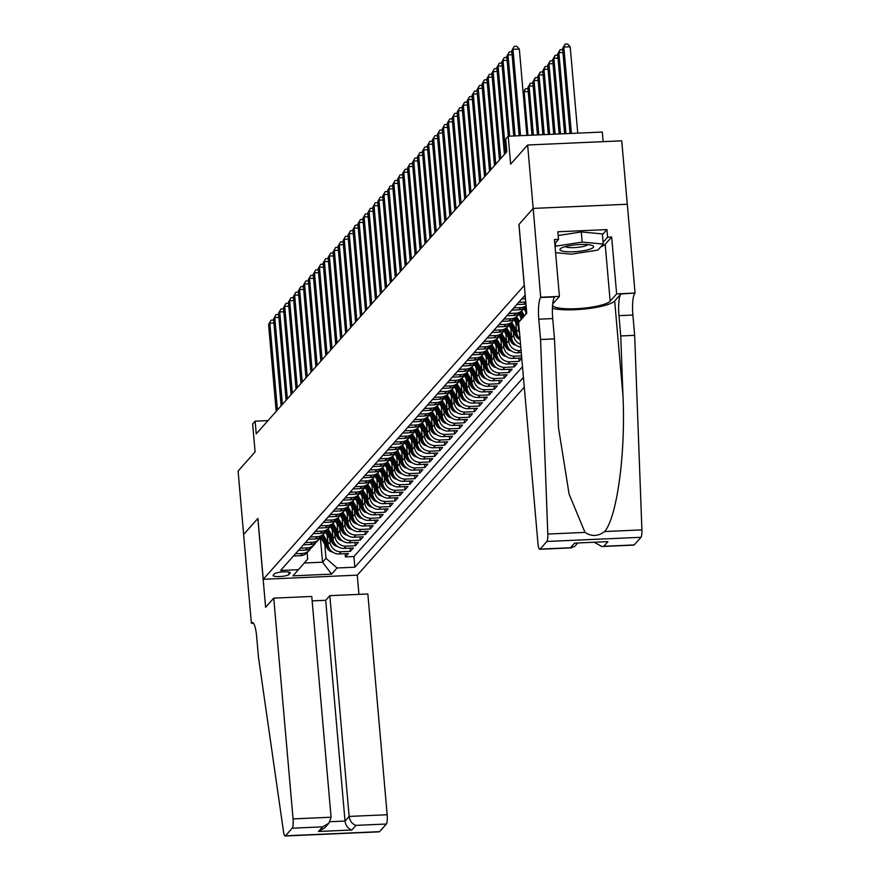 <?xml version="1.0" encoding="UTF-8"?>
<svg xmlns="http://www.w3.org/2000/svg" width="880" height="880" viewBox="0 0 880 880"><rect width="100%" height="100%" fill="white"/><g stroke="black" fill="none" stroke-linecap="round" stroke-linejoin="round"><path stroke-width="1.32" d="M603.141 141.658L602.294 132.055L508.2 136.224L505.714 139.018L506.825 151.701L256.234 433.873L255.123 421.19L252.648 423.984L255.09 451.891L238.095 471.031L243.639 534.468L257.906 518.408L263.241 579.304L524.326 285.395M627.286 204.248L621.731 140.833L527.637 145.002L533.181 208.439L518.914 224.499L524.249 285.395M263.241 579.304L357.335 575.146L524.293 387.156M327.184 534.446L328.042 544.28A10.406 9.966 41.6 0 0 339.108 553.982L348.392 553.564L345.411 556.919L345.136 553.707M329.736 538.659L330.033 542.047A10.406 9.966 41.6 0 0 341.088 551.738L350.372 551.331L350.097 548.119M350.372 551.331L353.353 547.976L344.069 548.394A10.406 9.966 41.6 0 1 333.003 538.692L332.145 528.858M337.106 523.27L337.964 533.104A10.406 9.966 41.6 0 0 349.03 542.806L358.314 542.388L355.333 545.743L355.058 542.531M342.067 517.682L342.936 527.516A10.406 9.966 41.6 0 0 353.991 537.218L363.275 536.8L360.294 540.155L360.019 536.943M347.028 512.094L347.897 521.928A10.406 9.966 41.6 0 0 358.952 531.63L368.236 531.212L365.266 534.567L364.98 531.366M352 506.506L352.858 516.34A10.406 9.966 41.6 0 0 363.913 526.042L373.197 525.624L370.227 528.979L369.941 525.778M356.961 500.918L357.819 510.752A10.406 9.966 41.6 0 0 368.874 520.454L378.158 520.047L375.188 523.391L374.902 520.19M361.922 495.33L362.78 505.164A10.406 9.966 41.6 0 0 373.846 514.866L383.119 514.459L380.149 517.803L379.863 514.602M366.883 489.742L367.741 499.576A10.406 9.966 41.6 0 0 378.807 509.278L388.091 508.871L385.11 512.215L384.824 509.014M371.844 484.154L372.702 493.988A10.406 9.966 41.6 0 0 383.768 503.69L393.052 503.283L390.071 506.627L389.785 503.426M376.805 478.566L377.663 488.4A10.406 9.966 41.6 0 0 388.729 498.102L398.013 497.695L395.032 501.039L394.757 497.838M381.766 472.978L382.624 482.812A10.406 9.966 41.6 0 0 393.69 492.514L402.974 492.107L399.993 495.451L399.718 492.25M386.727 467.39L387.585 477.224A10.406 9.966 41.6 0 0 398.651 486.926L407.935 486.519L404.954 489.874L404.679 486.662M391.688 461.802L392.557 471.636A10.406 9.966 41.6 0 0 403.612 481.338L412.896 480.931L409.915 484.286L409.64 481.074M396.649 456.214L397.518 466.048A10.406 9.966 41.6 0 0 408.573 475.75L417.857 475.343L414.876 478.698L414.601 475.486M401.621 450.626L402.479 460.46A10.406 9.966 41.6 0 0 413.534 470.162L422.818 469.755L419.848 473.11L419.562 469.898M406.582 445.038L407.44 454.872A10.406 9.966 41.6 0 0 418.495 464.574L427.779 464.167L424.809 467.522L424.523 464.31M411.543 439.45L412.401 449.284A10.406 9.966 41.6 0 0 423.467 458.986L432.74 458.579L429.77 461.934L429.484 458.722M416.504 433.862L417.362 443.696A10.406 9.966 41.6 0 0 428.428 453.398L437.712 452.991L434.731 456.346L434.445 453.134M421.465 428.274L422.323 438.119A10.406 9.966 41.6 0 0 433.389 447.81L442.673 447.403L439.692 450.758L439.406 447.546M426.426 422.697L427.284 432.531A10.406 9.966 41.6 0 0 438.35 442.222L447.634 441.815L444.653 445.17L444.378 441.958M431.387 417.109L432.245 426.943A10.406 9.966 41.6 0 0 443.311 436.634L452.595 436.227L449.614 439.582L449.339 436.37M436.348 411.521L437.206 421.355A10.406 9.966 41.6 0 0 448.272 431.046L457.556 430.639L454.575 433.994L454.3 430.782M441.309 405.933L442.178 415.767A10.406 9.966 41.6 0 0 453.233 425.469L462.517 425.051L459.536 428.406L459.261 425.194M446.27 400.345L447.139 410.179A10.406 9.966 41.6 0 0 458.194 419.881L467.478 419.463L464.497 422.818L464.222 419.606M451.242 394.757L452.1 404.591A10.406 9.966 41.6 0 0 463.155 414.293L472.439 413.875L469.469 417.23L469.183 414.018M456.203 389.169L457.061 399.003A10.406 9.966 41.6 0 0 468.116 408.705L477.4 408.287L474.43 411.642L474.144 408.43M461.164 383.581L462.022 393.415A10.406 9.966 41.6 0 0 473.088 403.117L482.361 402.699L479.391 406.054L479.105 402.842M466.125 377.993L466.983 387.827A10.406 9.966 41.6 0 0 478.049 397.529L487.333 397.111L484.352 400.466L484.066 397.265M471.086 372.405L471.944 382.239A10.406 9.966 41.6 0 0 483.01 391.941L492.294 391.523L489.313 394.878L489.027 391.677M476.047 366.817L476.905 376.651A10.406 9.966 41.6 0 0 487.971 386.353L497.255 385.935L494.274 389.29L493.999 386.089M481.008 361.229L481.866 371.063A10.406 9.966 41.6 0 0 492.932 380.765L502.216 380.358L499.235 383.702L498.96 380.501M485.969 355.641L486.827 365.475A10.406 9.966 41.6 0 0 497.893 375.177L507.177 374.77L504.196 378.114L503.921 374.913M490.93 350.053L491.799 359.887A10.406 9.966 41.6 0 0 502.854 369.589L512.138 369.182L509.157 372.526L508.882 369.325M495.891 344.465L496.76 354.299A10.406 9.966 41.6 0 0 507.815 364.001L517.099 363.594L514.118 366.938L513.843 363.737M521.763 358.336L519.09 361.35L518.804 358.149M289.047 574.464L290.136 573.232A8.063 1.628 175 0 0 290.279 572.88A8.063 1.628 175 0 0 282.953 571.89A8.063 1.628 175 0 0 274.362 573.925L273.273 575.157A8.063 1.628 175 0 0 273.13 575.509A8.063 1.628 175 0 0 280.456 576.499A8.063 1.628 175 0 0 289.047 574.464L288.838 572.088M525.173 295.086L280.599 570.482L298.408 569.701L307.692 559.097L307.131 552.673M320.364 537.493L322.531 562.199L325.996 558.283L337.062 567.985L354.86 567.204L523.435 377.388M337.062 567.985L331.606 574.134L292.941 575.839L298.408 569.701M525.668 310.937L525.943 314.138M520.707 316.525L520.982 319.726M515.746 322.113L516.604 331.947A10.406 9.966 41.6 0 0 520.069 338.866M518.298 326.326L518.584 329.714L516.604 331.947M510.785 327.701L511.643 337.535A10.406 9.966 41.6 0 0 520.784 347.149M513.326 331.914L513.623 335.302L511.643 337.535M505.824 333.289L506.682 343.123A10.406 9.966 41.6 0 0 517.737 352.825L521.268 352.671M508.365 337.502L508.662 340.89L506.682 343.123M500.863 338.877L501.721 348.711A10.406 9.966 41.6 0 0 512.776 358.413L521.741 358.017M503.404 343.09L503.701 346.478L501.721 348.711M498.443 348.678L498.74 352.066L496.76 354.299M493.482 354.266L493.779 357.654L491.799 359.887M488.521 359.854L488.818 363.242L486.827 365.475M483.56 365.442L483.857 368.83L481.866 371.063M478.599 371.03L478.896 374.418L476.905 376.651M473.638 376.618L473.935 380.006L471.944 382.239M468.677 382.206L468.963 385.594L466.983 387.827M463.705 387.794L464.002 391.182L462.022 393.415M458.744 393.382L459.041 396.77L457.061 399.003M453.783 398.97L454.08 402.358L452.1 404.591M448.822 404.558L449.119 407.946L447.139 410.179M443.861 410.146L444.158 413.534L442.178 415.767M438.9 415.734L439.197 419.111L437.206 421.355M433.939 421.322L434.236 424.699L432.245 426.943M428.978 426.91L429.275 430.287L427.284 432.531M424.017 432.498L424.314 435.875L422.323 438.119M419.056 438.086L419.353 441.463L417.362 443.696M414.084 443.674L414.381 447.051L412.401 449.284M409.123 449.262L409.42 452.639L407.44 454.872M404.162 454.839L404.459 458.227L402.479 460.46M399.201 460.427L399.498 463.815L397.518 466.048M394.24 466.015L394.537 469.403L392.557 471.636M389.279 471.603L389.576 474.991L387.585 477.224M384.318 477.191L384.615 480.579L382.624 482.812M379.357 482.779L379.654 486.167L377.663 488.4M374.396 488.367L374.693 491.755L372.702 493.988M369.435 493.955L369.732 497.343L367.741 499.576M364.474 499.543L364.76 502.931L362.78 505.164M359.502 505.131L359.799 508.519L357.819 510.752M354.541 510.719L354.838 514.107L352.858 516.34M349.58 516.307L349.877 519.695L347.897 521.928M344.619 521.895L344.916 525.283L342.936 527.516M339.658 527.483L339.955 530.871L337.964 533.104M334.697 533.071L334.994 536.459L333.003 538.692M345.411 556.919L353.936 556.545L522.5 366.729M521.081 350.526L519.728 350.592A10.406 9.966 -138.4 0 1 508.662 340.89M521.554 355.883L514.767 356.18A10.406 9.966 -138.4 0 1 503.701 346.478M519.09 361.35L509.806 361.768A10.406 9.966 -138.4 0 1 498.74 352.066M514.118 366.938L504.845 367.356A10.406 9.966 -138.4 0 1 493.779 357.654M509.157 372.526L499.873 372.944A10.406 9.966 -138.4 0 1 488.818 363.242M504.196 378.114L494.912 378.532A10.406 9.966 -138.4 0 1 483.857 368.83M499.235 383.702L489.951 384.12A10.406 9.966 -138.4 0 1 478.896 374.418M494.274 389.29L484.99 389.708A10.406 9.966 -138.4 0 1 473.935 380.006M489.313 394.878L480.029 395.296A10.406 9.966 -138.4 0 1 468.963 385.594M484.352 400.466L475.068 400.884A10.406 9.966 -138.4 0 1 464.002 391.182M479.391 406.054L470.107 406.461A10.406 9.966 -138.4 0 1 459.041 396.77M474.43 411.642L465.146 412.049A10.406 9.966 -138.4 0 1 454.08 402.358M469.469 417.23L460.185 417.637A10.406 9.966 -138.4 0 1 449.119 407.946M464.497 422.818L455.224 423.225A10.406 9.966 -138.4 0 1 444.158 413.534M459.536 428.406L450.252 428.813A10.406 9.966 -138.4 0 1 439.197 419.111M454.575 433.994L445.291 434.401A10.406 9.966 -138.4 0 1 434.236 424.699M449.614 439.582L440.33 439.989A10.406 9.966 -138.4 0 1 429.275 430.287M444.653 445.17L435.369 445.577A10.406 9.966 -138.4 0 1 424.314 435.875M439.692 450.758L430.408 451.165A10.406 9.966 -138.4 0 1 419.353 441.463M434.731 456.346L425.447 456.753A10.406 9.966 -138.4 0 1 414.381 447.051M429.77 461.934L420.486 462.341A10.406 9.966 -138.4 0 1 409.42 452.639M424.809 467.522L415.525 467.929A10.406 9.966 -138.4 0 1 404.459 458.227M419.848 473.11L410.564 473.517A10.406 9.966 -138.4 0 1 399.498 463.815M414.876 478.698L405.603 479.105A10.406 9.966 -138.4 0 1 394.537 469.403M409.915 484.286L400.631 484.693A10.406 9.966 -138.4 0 1 389.576 474.991M404.954 489.874L395.67 490.281A10.406 9.966 -138.4 0 1 384.615 480.579M399.993 495.451L390.709 495.869A10.406 9.966 -138.4 0 1 379.654 486.167M395.032 501.039L385.748 501.457A10.406 9.966 -138.4 0 1 374.693 491.755M390.071 506.627L380.787 507.045A10.406 9.966 -138.4 0 1 369.732 497.343M385.11 512.215L375.826 512.633A10.406 9.966 -138.4 0 1 364.76 502.931M380.149 517.803L370.865 518.221A10.406 9.966 -138.4 0 1 359.799 508.519M375.188 523.391L365.904 523.809A10.406 9.966 -138.4 0 1 354.838 514.107M370.227 528.979L360.943 529.397A10.406 9.966 -138.4 0 1 349.877 519.695M365.266 534.567L355.982 534.985A10.406 9.966 -138.4 0 1 344.916 525.283M360.294 540.155L351.01 540.562A10.406 9.966 -138.4 0 1 339.955 530.871M355.333 545.743L346.049 546.15A10.406 9.966 -138.4 0 1 334.994 536.459M295.449 553.762L302.434 553.454A10.406 9.966 41.6 0 0 310.618 548.361M293.469 555.995L300.443 555.687A10.406 9.966 41.6 0 0 307.34 552.442L309.32 550.209M298.43 550.407L305.415 550.099A10.406 9.966 41.6 0 0 312.301 546.854L314.281 544.621A10.406 9.966 -138.4 0 1 307.395 547.866L300.41 548.174M303.391 544.819L310.376 544.511A10.406 9.966 41.6 0 0 317.262 541.266L319.253 539.033A10.406 9.966 -138.4 0 1 312.356 542.278L305.371 542.586M308.352 539.231L315.337 538.923A10.406 9.966 41.6 0 0 322.223 535.678L324.214 533.445A10.406 9.966 -138.4 0 1 317.317 536.69L310.343 536.998M313.313 533.643L320.298 533.335A10.406 9.966 41.6 0 0 327.184 530.09L329.175 527.857A10.406 9.966 -138.4 0 1 322.278 531.102L315.304 531.41M318.274 528.055L325.259 527.747A10.406 9.966 41.6 0 0 332.145 524.502L334.136 522.269A10.406 9.966 -138.4 0 1 327.239 525.514L320.265 525.822M323.235 522.467L330.22 522.159A10.406 9.966 41.6 0 0 337.106 518.925L343.178 529.034M352.374 529.661A6.897 6.6 -138.4 0 1 347.27 526.284L340.373 514.866A10.406 9.966 -138.4 0 1 332.211 519.926L325.226 520.234M328.207 516.879L335.181 516.571A10.406 9.966 41.6 0 0 342.078 513.337L344.058 511.093A10.406 9.966 -138.4 0 1 337.172 514.338L330.187 514.646M333.168 511.291L340.142 510.983A10.406 9.966 41.6 0 0 347.039 507.749L349.019 505.505A10.406 9.966 -138.4 0 1 342.133 508.75L335.148 509.058M338.129 505.703L345.103 505.395A10.406 9.966 41.6 0 0 352 502.161L353.98 499.917A10.406 9.966 -138.4 0 1 347.094 503.162L340.109 503.47M343.09 500.115L350.064 499.807A10.406 9.966 41.6 0 0 356.961 496.573L363.022 506.682M360.239 492.481A10.406 9.966 -138.4 0 1 352.055 497.574L345.07 497.882M348.051 494.538L355.036 494.219A10.406 9.966 41.6 0 0 361.922 490.985L363.902 488.752A10.406 9.966 -138.4 0 1 357.016 491.986L350.031 492.294M353.012 488.95L359.997 488.642A10.406 9.966 41.6 0 0 366.883 485.397L368.874 483.164A10.406 9.966 -138.4 0 1 361.977 486.398L354.992 486.706M357.973 483.362L364.958 483.054A10.406 9.966 41.6 0 0 371.844 479.809L373.835 477.576A10.406 9.966 -138.4 0 1 366.938 480.81L359.964 481.118M362.934 477.774L369.919 477.466A10.406 9.966 41.6 0 0 376.805 474.221L378.796 471.988A10.406 9.966 -138.4 0 1 371.899 475.222L364.925 475.53M367.895 472.186L374.88 471.878A10.406 9.966 41.6 0 0 381.766 468.633L387.838 478.742M385.044 464.541A10.406 9.966 -138.4 0 1 376.86 469.634L369.886 469.953M372.856 466.598L379.841 466.29A10.406 9.966 41.6 0 0 386.727 463.045L388.718 460.812A10.406 9.966 -138.4 0 1 381.821 464.046L374.847 464.365M377.828 461.01L384.802 460.702A10.406 9.966 41.6 0 0 391.699 457.457L393.679 455.224A10.406 9.966 -138.4 0 1 386.793 458.469L379.808 458.777M382.789 455.422L389.763 455.114A10.406 9.966 41.6 0 0 396.66 451.869L398.64 449.636A10.406 9.966 -138.4 0 1 391.754 452.881L384.769 453.189M387.75 449.834L394.724 449.526A10.406 9.966 41.6 0 0 401.621 446.281L403.601 444.048A10.406 9.966 -138.4 0 1 396.715 447.293L389.73 447.601M392.711 444.246L399.685 443.938A10.406 9.966 41.6 0 0 406.582 440.693L412.643 450.802M409.849 436.601A10.406 9.966 -138.4 0 1 401.676 441.705L394.691 442.013M397.672 438.658L404.657 438.35A10.406 9.966 41.6 0 0 411.543 435.105L413.523 432.872A10.406 9.966 -138.4 0 1 406.637 436.117L399.652 436.425M402.633 433.07L409.618 432.762A10.406 9.966 41.6 0 0 416.504 429.517L418.484 427.284A10.406 9.966 -138.4 0 1 411.598 430.529L404.613 430.837M407.594 427.482L414.579 427.174A10.406 9.966 41.6 0 0 421.465 423.929L427.537 434.038M424.743 419.848A10.406 9.966 -138.4 0 1 416.559 424.941L409.585 425.249M412.555 421.894L419.54 421.586A10.406 9.966 41.6 0 0 426.426 418.341L428.417 416.108A10.406 9.966 -138.4 0 1 421.52 419.353L414.546 419.661M417.516 416.306L424.501 415.998A10.406 9.966 41.6 0 0 431.387 412.753L437.459 422.862M434.665 408.672A10.406 9.966 -138.4 0 1 426.481 413.765L419.507 414.073M422.477 410.718L429.462 410.41A10.406 9.966 41.6 0 0 436.348 407.165L438.339 404.932A10.406 9.966 -138.4 0 1 431.442 408.177L424.468 408.485M427.449 405.13L434.423 404.822A10.406 9.966 41.6 0 0 441.32 401.577L443.3 399.344A10.406 9.966 -138.4 0 1 436.414 402.589L429.429 402.897M432.41 399.542L439.384 399.234A10.406 9.966 41.6 0 0 446.281 395.989L452.342 406.098M449.548 391.908A10.406 9.966 -138.4 0 1 441.375 397.001L434.39 397.309M437.371 393.954L444.345 393.646A10.406 9.966 41.6 0 0 451.242 390.401L453.222 388.168A10.406 9.966 -138.4 0 1 446.336 391.413L439.351 391.721M442.332 388.366L449.306 388.058A10.406 9.966 41.6 0 0 456.203 384.813L458.183 382.58A10.406 9.966 -138.4 0 1 451.297 385.825L444.312 386.133M447.293 382.778L454.278 382.47A10.406 9.966 41.6 0 0 461.164 379.236L463.144 376.992A10.406 9.966 -138.4 0 1 456.258 380.237L449.273 380.545M452.254 377.19L459.239 376.882A10.406 9.966 41.6 0 0 466.125 373.648L472.197 383.757M469.403 369.556A10.406 9.966 -138.4 0 1 461.219 374.649L454.234 374.957M457.215 371.602L464.2 371.294A10.406 9.966 41.6 0 0 471.086 368.06L477.158 378.169M474.364 363.968A10.406 9.966 -138.4 0 1 466.18 369.061L459.206 369.369M462.176 366.014L469.161 365.706A10.406 9.966 41.6 0 0 476.047 362.472L478.038 360.228A10.406 9.966 -138.4 0 1 471.141 363.473L464.167 363.781M467.137 360.437L474.122 360.118A10.406 9.966 41.6 0 0 481.008 356.884L482.999 354.651A10.406 9.966 -138.4 0 1 476.102 357.885L469.128 358.193M472.098 354.849L479.083 354.53A10.406 9.966 41.6 0 0 485.969 351.296L487.96 349.063A10.406 9.966 -138.4 0 1 481.063 352.297L474.089 352.605M477.059 349.261L484.044 348.953A10.406 9.966 41.6 0 0 490.941 345.708L497.002 355.817M494.208 341.616A10.406 9.966 -138.4 0 1 486.035 346.709L479.05 347.017M482.031 343.673L489.005 343.365A10.406 9.966 41.6 0 0 495.902 340.12L497.882 337.887A10.406 9.966 -138.4 0 1 490.996 341.121L484.011 341.429M486.992 338.085L493.966 337.777A10.406 9.966 41.6 0 0 500.863 334.532L502.843 332.299A10.406 9.966 -138.4 0 1 495.957 335.533L488.972 335.852M491.953 332.497L498.927 332.189A10.406 9.966 41.6 0 0 505.824 328.944L507.804 326.711A10.406 9.966 -138.4 0 1 500.918 329.945L493.933 330.264M496.914 326.909L503.899 326.601A10.406 9.966 41.6 0 0 510.785 323.356L512.765 321.123A10.406 9.966 -138.4 0 1 505.879 324.368L498.894 324.676M501.875 321.321L508.86 321.013A10.406 9.966 41.6 0 0 515.746 317.768L518.639 322.63M519.024 313.676A10.406 9.966 -138.4 0 1 510.84 318.78L503.855 319.088M506.836 315.733L513.821 315.425A10.406 9.966 41.6 0 0 520.707 312.18L522.698 309.947A10.406 9.966 -138.4 0 1 515.801 313.192L508.827 313.5M511.797 310.145L518.782 309.837A10.406 9.966 41.6 0 0 525.668 306.592L526.13 306.075M526.108 305.756A10.406 9.966 -138.4 0 1 520.762 307.604L513.788 307.912M516.758 304.557L523.743 304.249A10.406 9.966 41.6 0 0 525.943 303.908M525.778 302.005A10.406 9.966 -138.4 0 1 525.723 302.016L518.749 302.324M521.719 298.969L525.503 298.804M525.316 296.659L523.71 296.736M324.775 544.247L325.996 558.283M508.2 136.224L510.642 164.131L527.637 145.002M268.015 420.618L255.123 421.19M304.26 563.002L322.531 562.199L331.606 574.134M353.936 556.545L354.86 567.204M315.579 542.773A10.406 9.966 -138.4 0 1 314.281 544.621M320.54 537.185A10.406 9.966 -138.4 0 1 319.253 539.033M325.501 531.597A10.406 9.966 -138.4 0 1 324.214 533.445M342.452 540.837A6.897 6.6 -138.4 0 1 337.348 537.46L330.44 526.042A10.406 9.966 -138.4 0 1 329.175 527.857M335.423 520.421A10.406 9.966 -138.4 0 1 334.136 522.269M345.345 509.245A10.406 9.966 -138.4 0 1 344.058 511.093M350.306 503.657A10.406 9.966 -138.4 0 1 349.019 505.505M367.257 512.897A6.897 6.6 -138.4 0 1 362.164 509.52L355.256 498.102A10.406 9.966 -138.4 0 1 353.98 499.917M377.179 501.721A6.897 6.6 -138.4 0 1 372.086 498.344L365.178 486.926A10.406 9.966 -138.4 0 1 363.902 488.752M370.161 481.305A10.406 9.966 -138.4 0 1 368.874 483.164M375.122 475.717A10.406 9.966 -138.4 0 1 373.835 477.576M380.083 470.129A10.406 9.966 -138.4 0 1 378.796 471.988M401.995 473.781A6.897 6.6 -138.4 0 1 396.891 470.404L389.994 458.986A10.406 9.966 -138.4 0 1 388.718 460.812M394.966 453.365A10.406 9.966 -138.4 0 1 393.679 455.224M399.927 447.777A10.406 9.966 -138.4 0 1 398.64 449.636M404.888 442.189A10.406 9.966 -138.4 0 1 403.601 444.048M426.8 445.852A6.897 6.6 -138.4 0 1 421.707 442.475L414.799 431.046A10.406 9.966 -138.4 0 1 413.523 432.872M419.782 425.425A10.406 9.966 -138.4 0 1 418.484 427.284M429.704 414.26A10.406 9.966 -138.4 0 1 428.417 416.108M451.616 417.912A6.897 6.6 -138.4 0 1 446.512 414.535L439.615 403.117A10.406 9.966 -138.4 0 1 438.339 404.932M444.587 397.496A10.406 9.966 -138.4 0 1 443.3 399.344M454.509 386.32A10.406 9.966 -138.4 0 1 453.222 388.168M459.47 380.732A10.406 9.966 -138.4 0 1 458.183 382.58M476.421 389.972A6.897 6.6 -138.4 0 1 471.328 386.595L464.42 375.177A10.406 9.966 -138.4 0 1 463.144 376.992M479.325 358.38A10.406 9.966 -138.4 0 1 478.038 360.228M484.286 352.792A10.406 9.966 -138.4 0 1 482.999 354.651M501.237 362.032A6.897 6.6 -138.4 0 1 496.133 358.655L489.225 347.237A10.406 9.966 -138.4 0 1 487.96 349.063M520.542 344.333A10.406 9.966 -138.4 0 1 513.623 335.302M519.574 333.311A10.406 9.966 -138.4 0 1 518.584 329.714M511.159 350.856A6.897 6.6 -138.4 0 1 506.066 347.479L499.158 336.061A10.406 9.966 -138.4 0 1 497.882 337.887M504.13 330.44A10.406 9.966 -138.4 0 1 502.843 332.299M509.091 324.852A10.406 9.966 -138.4 0 1 507.804 326.711M514.063 319.264A10.406 9.966 -138.4 0 1 512.765 321.123M526.713 312.664L523.963 308.121A10.406 9.966 -138.4 0 1 522.698 309.947M273.9 322.938L269.83 323.114L277.431 410.014M268.587 324.511L271.073 320.155L268.587 324.511L276.188 411.411M271.073 320.155L273.647 320.078M327.25 535.161L325.303 531.949M327.888 542.509L323.136 534.655M332.53 552.013A6.897 6.6 -138.4 0 1 327.426 548.636L320.518 537.218M328.295 545.787L322.201 535.711M321.574 536.349L328.372 547.569A6.897 6.6 41.6 0 0 329.89 549.351M564.102 246.95A16.907 3.41 175 0 0 560.967 248.292A16.907 3.41 175 0 0 568.26 251.801A16.907 3.41 175 0 0 589.501 249.315A16.907 3.41 175 0 0 592.427 245.542A16.907 3.41 175 0 0 564.102 246.95M565.301 246.587A11.572 2.332 175 0 0 573.738 247.632A11.572 2.332 175 0 0 585.233 245.938A11.572 2.332 175 0 0 587.862 244.618M558.173 235.499L581.273 231.946L602.371 233.915L603.262 244.057L597.905 250.096L571.439 254.166L555.588 252.681M555.082 246.862L555.698 246.169L582.164 242.099L603.262 244.057M555.412 242.88L555.698 246.169M581.273 231.946L582.164 242.099M273.746 598.136L293.062 818.906L331.078 817.223L311.762 596.453L273.746 598.136L265.606 607.299L257.84 518.485L243.617 534.501L251.394 623.315L253.451 623.216M312.158 600.897L325.71 600.292L329.824 595.661L367.851 593.978L387.156 814.737A7.799 1.595 87.5 0 1 386.342 824.032L379.566 831.655A7.799 1.595 87.5 0 1 379.247 831.842L285.142 836A7.799 1.595 -92.5 0 1 283.514 831.655L258.467 657.151L256.685 636.856A18.205 3.718 -92.5 0 0 252.417 622.578A18.205 3.718 -92.5 0 0 251.658 623.007L251.394 623.315M386.342 824.032L355.949 825.374L351.824 830.016L318.505 831.479L322.63 826.848L292.237 828.19L285.461 835.813L379.566 831.655M357.258 575.146L358.941 594.374M329.824 595.661L349.14 816.42L387.156 814.737M292.237 828.19A7.799 1.595 -92.5 0 0 293.062 818.906M325.71 600.292L345.015 821.062L349.14 816.42C349.932 821.095 352.198 824.087 355.949 825.374M351.824 830.016C348.084 828.718 345.807 825.737 345.015 821.062L329.956 821.722M318.505 831.479L324.72 827.871L328.845 823.24L331.078 817.223M322.63 826.848L328.845 823.24M540.562 339.504L554.488 338.888L558.536 427.999L569.118 494.186L585.013 532.4C591.558 536.712 598.114 536.426 604.692 531.531C617.133 516.78 625.757 452.595 622.963 395.604L620.741 335.951L618.959 315.656A18.205 3.718 87.5 0 1 620.884 293.986L635.074 293.062L627.308 204.248L533.203 208.406L518.991 224.411L526.757 313.225L518.628 322.388L537.933 543.158A7.799 1.595 -92.5 0 0 539.77 549.274A7.799 1.595 -92.5 0 0 540.089 549.098L546.865 541.464A7.799 1.595 -92.5 0 0 547.8 534.05L540.562 339.504L538.78 319.198A18.205 3.718 87.5 0 1 540.705 297.528L533.203 208.406M620.741 335.951L634.667 335.335L632.885 315.04A18.205 3.718 87.5 0 1 634.81 293.37M540.705 297.528L554.631 296.912A18.205 3.718 87.5 0 0 552.706 318.582L554.488 338.888M540.089 549.098L570.482 547.745L574.607 543.114L607.915 541.64L603.801 546.271L634.194 544.929L640.97 537.306L546.865 541.464M604.692 531.531L641.905 529.892L634.667 335.335M540.98 297.22L559.416 296.406L554.444 239.569L558.514 239.382L554.796 243.573M602.437 234.663L606.936 229.603L557.843 231.77L558.514 239.382M606.936 229.603L607.596 237.215L611.666 237.028L616.638 293.876L635.074 293.062M559.416 296.406L552.937 303.699A29.26 5.907 175 0 0 552.717 303.985M552.574 305.514A29.26 5.907 175 0 0 580.338 308.451A29.26 5.907 175 0 0 610.159 301.169L616.638 293.876M552.42 308.341A33.88 6.842 175 0 0 587.202 308.726A33.88 6.842 175 0 0 614.68 300.971L620.884 293.986M641.905 529.892A7.799 1.595 87.5 0 1 640.97 537.306M634.194 544.929A7.799 1.595 87.5 0 1 633.875 545.116L601.909 546.524L594.429 542.399M611.666 237.028L605.187 244.321A29.26 5.907 -5 0 1 600.765 246.873M603.108 242.275L607.596 237.215M570.482 547.745L574.607 546.491L577.577 543.147M574.607 543.114L607.915 541.64M603.801 546.271L601.909 546.524M278.861 317.35L274.791 317.526L282.392 404.426M273.548 318.923L276.034 314.567L273.548 318.923L281.149 405.823M276.034 314.567L278.608 314.49M283.822 311.762L279.752 311.938L287.353 398.838M278.509 313.335L280.995 308.979L278.509 313.335L286.11 400.235M280.995 308.979L283.569 308.902M288.783 306.174L284.713 306.35L292.314 393.25M283.47 307.747L285.956 303.391L283.47 307.747L291.071 394.647M285.956 303.391L288.541 303.314M293.744 300.586L289.674 300.762L297.275 387.662M288.431 302.159L290.928 297.803L288.431 302.159L296.043 389.059M290.928 297.803L293.469 297.693M332.211 529.573L330.264 526.361M332.849 536.921L328.097 529.067M337.491 546.425A6.897 6.6 -138.4 0 1 332.387 543.048L325.479 531.63M333.256 540.199L327.162 530.123M326.535 530.761L333.333 541.981A6.897 6.6 41.6 0 0 334.851 543.763M337.172 523.985L335.225 520.773M337.81 531.333L333.069 523.479M338.217 534.611L332.123 524.535M331.507 525.173L338.294 536.393A6.897 6.6 41.6 0 0 339.812 538.175M342.133 518.397L340.186 515.185M342.771 525.745L338.03 517.891M347.413 535.249A6.897 6.6 -138.4 0 1 342.309 531.872L335.401 520.454M336.468 519.585L343.255 530.805A6.897 6.6 41.6 0 0 344.784 532.587M347.094 512.809L345.147 509.597M347.743 520.157L342.991 512.303M348.139 523.446L342.045 513.359M341.429 513.997L348.216 525.217A6.897 6.6 41.6 0 0 349.745 526.999M298.716 294.998L294.635 295.174L302.236 382.074M293.403 296.571L295.889 292.215L293.403 296.571L301.004 383.471M295.889 292.215L298.463 292.138M352.055 507.221L350.108 504.009M352.704 514.569L347.952 506.715M357.335 524.073A6.897 6.6 -138.4 0 1 352.231 520.696L345.334 509.278M353.1 517.858L347.006 507.771M346.39 508.409L353.177 519.629A6.897 6.6 41.6 0 0 354.706 521.411M303.677 289.41L299.596 289.586L307.208 376.486M298.364 290.983L300.85 286.627L298.364 290.983L305.965 377.883M300.85 286.627L303.424 286.55M357.016 501.633L355.08 498.421M357.665 508.981L352.913 501.127M362.296 518.485A6.897 6.6 -138.4 0 1 357.203 515.108L350.295 503.69M358.061 512.27L351.967 502.183M351.351 502.821L358.138 514.041A6.897 6.6 41.6 0 0 359.667 515.823M308.638 283.822L304.568 283.998L312.169 370.898M303.325 285.395L305.811 281.039L303.325 285.395L310.926 372.295M305.811 281.039L308.385 280.962M361.977 496.045L360.041 492.833M362.626 503.393L357.874 495.539M356.312 497.233L363.099 508.464A6.897 6.6 41.6 0 0 364.628 510.235M313.599 278.234L309.529 278.421L317.13 365.31M308.286 279.818L310.772 275.451L308.286 279.818L315.887 366.707M310.772 275.451L313.346 275.374M366.949 490.457L365.002 487.245M367.587 497.805L362.835 489.951M372.218 507.309A6.897 6.6 -138.4 0 1 367.125 503.932L360.217 492.514M367.994 501.094L361.889 491.018M361.273 491.645L368.06 502.876A6.897 6.6 41.6 0 0 369.589 504.647M318.56 272.646L314.49 272.833L322.091 359.722M313.247 274.23L315.733 269.863L313.247 274.23L320.848 361.119M315.733 269.863L318.274 269.753M371.91 484.869L369.963 481.657M372.548 492.217L367.796 484.363M372.955 495.506L366.861 485.43M366.234 486.057L373.032 497.288A6.897 6.6 41.6 0 0 374.55 499.059M323.521 267.058L319.451 267.245L327.052 354.134M318.208 268.642L320.694 264.275L318.208 268.642L325.809 355.531M320.694 264.275L323.268 264.198M376.871 479.281L374.924 476.069M377.509 486.629L372.757 478.775M382.151 496.133A6.897 6.6 -138.4 0 1 377.047 492.756L370.139 481.338M377.916 489.918L371.822 479.842M371.195 480.469L377.993 491.7A6.897 6.6 41.6 0 0 379.511 493.471M328.482 261.47L324.412 261.657L332.013 348.546M323.169 263.054L325.655 258.687L323.169 263.054L330.77 349.943M325.655 258.687L328.229 258.61M381.832 473.693L379.885 470.481M382.47 481.041L377.718 473.187M387.112 490.545A6.897 6.6 -138.4 0 1 382.008 487.168L375.1 475.75M382.877 484.33L376.783 474.254M376.156 474.881L382.954 486.112A6.897 6.6 41.6 0 0 384.472 487.883M333.443 255.882L329.373 256.069L336.974 342.958M328.13 257.466L330.616 253.099L328.13 257.466L335.731 344.355M330.616 253.099L333.168 252.989M386.793 468.105L384.846 464.893M387.431 475.453L382.69 467.599M392.073 484.957A6.897 6.6 -138.4 0 1 386.969 481.58L380.061 470.162M381.128 469.293L387.915 480.524A6.897 6.6 41.6 0 0 389.433 482.295M338.404 250.294L334.334 250.481L341.935 337.37M333.091 251.878L335.577 247.511L333.091 251.878L340.692 338.767M335.577 247.511L338.162 247.434M391.754 462.517L389.807 459.305M392.392 469.865L387.651 462.011M397.034 479.369A6.897 6.6 -138.4 0 1 391.93 475.992L385.022 464.574M392.799 473.154L386.705 463.078M386.089 463.705L392.876 474.936A6.897 6.6 41.6 0 0 394.394 476.707M343.365 244.706L339.295 244.893L346.896 331.782M338.052 246.29L340.549 241.923L338.052 246.29L345.664 333.179M340.549 241.923L343.123 241.846M396.715 456.94L394.768 453.717M397.364 464.277L392.612 456.423M397.76 467.566L391.666 457.49M391.05 458.117L397.837 469.348A6.897 6.6 41.6 0 0 399.366 471.13M348.337 239.118L344.256 239.305L351.857 326.194M343.024 240.702L345.51 236.335L343.024 240.702L350.625 327.591M345.51 236.335L348.084 236.258M401.676 451.352L399.729 448.129M402.325 458.689L397.573 450.835M406.956 468.193A6.897 6.6 -138.4 0 1 401.852 464.816L394.955 453.398M402.721 461.978L396.627 451.902M396.011 452.529L402.798 463.76A6.897 6.6 41.6 0 0 404.327 465.542M353.298 233.53L349.217 233.717L356.829 320.606M347.985 235.114L350.471 230.747L347.985 235.114L355.586 322.003M350.471 230.747L353.045 230.67M406.637 445.764L404.701 442.541M407.286 453.101L402.534 445.247M411.917 462.616A6.897 6.6 -138.4 0 1 406.824 459.228L399.916 447.81M407.682 456.39L401.588 446.314M400.972 446.941L407.759 458.172A6.897 6.6 41.6 0 0 409.288 459.954M358.259 227.953L354.189 228.129L361.79 315.018M352.946 229.526L355.432 225.159L352.946 229.526L360.547 316.415M355.432 225.159L357.973 225.049M411.598 440.176L409.662 436.953M412.247 447.513L407.495 439.659M416.878 457.028A6.897 6.6 -138.4 0 1 411.785 453.64L404.877 442.222M405.933 441.353L412.72 452.584A6.897 6.6 41.6 0 0 414.249 454.366M363.22 222.365L359.15 222.541L366.751 309.43M357.907 223.938L360.393 219.571L357.907 223.938L365.508 310.827M360.393 219.571L362.967 219.494M416.57 434.588L414.623 431.365M417.208 441.925L412.456 434.071M421.839 451.44A6.897 6.6 -138.4 0 1 416.746 448.052L409.838 436.634M417.615 445.214L411.51 435.138M410.894 435.765L417.681 446.996A6.897 6.6 41.6 0 0 419.21 448.778M368.181 216.777L364.111 216.953L371.712 303.842M362.868 218.35L365.354 213.994L362.868 218.35L370.469 305.239M365.354 213.994L367.928 213.906M421.531 429L419.584 425.777M422.169 436.337L417.417 428.483M422.576 439.626L416.482 429.55M415.855 430.177L422.653 441.408A6.897 6.6 41.6 0 0 424.171 443.19M373.142 211.189L369.072 211.365L376.673 298.265M367.829 212.762L370.315 208.406L367.829 212.762L375.43 299.662M370.315 208.406L372.889 208.329M426.492 423.412L424.545 420.189M427.13 430.749L422.378 422.906M431.761 440.264A6.897 6.6 -138.4 0 1 426.668 436.887L419.76 425.458M420.816 424.589L427.614 435.82A6.897 6.6 41.6 0 0 429.132 437.602M378.103 205.601L374.033 205.777L381.634 292.677M372.79 207.174L375.276 202.818L372.79 207.174L380.391 294.074M375.276 202.818L377.85 202.741M431.453 417.824L429.506 414.601M432.091 425.172L427.339 417.318M436.733 434.676A6.897 6.6 -138.4 0 1 431.629 431.299L424.721 419.881M432.498 428.45L426.404 418.374M425.777 419.001L432.575 430.232A6.897 6.6 41.6 0 0 434.093 432.014M383.064 200.013L378.994 200.189L386.595 287.089M377.751 201.586L380.237 197.23L377.751 201.586L385.352 288.486M380.237 197.23L382.811 197.153M436.414 412.236L434.467 409.013M437.052 419.584L432.311 411.73M441.694 429.088A6.897 6.6 -138.4 0 1 436.59 425.711L429.682 414.293M430.749 413.413L437.536 424.644A6.897 6.6 41.6 0 0 439.054 426.426M388.025 194.425L383.955 194.601L391.556 281.501M382.712 195.998L385.198 191.642L382.712 195.998L390.313 282.898M385.198 191.642L387.783 191.565M441.375 406.648L439.428 403.436M442.013 413.996L437.272 406.142M446.655 423.5A6.897 6.6 -138.4 0 1 441.551 420.123L434.643 408.705M442.42 417.274L436.326 407.198M435.71 407.825L442.497 419.056A6.897 6.6 41.6 0 0 444.015 420.838M392.986 188.837L388.916 189.013L396.517 275.913M387.673 190.41L390.17 186.054L387.673 190.41L395.285 277.31M390.17 186.054L392.744 185.977M446.336 401.06L444.389 397.848M446.985 408.408L442.233 400.554M447.381 411.686L441.287 401.61M440.671 402.237L447.458 413.468A6.897 6.6 41.6 0 0 448.987 415.25M397.958 183.249L393.877 183.425L401.478 270.325M392.645 184.822L395.131 180.466L392.645 184.822L400.246 271.722M395.131 180.466L397.705 180.389M402.919 177.661L398.838 177.837L406.45 264.737M397.606 179.234L400.092 174.878L397.606 179.234L405.207 266.134M400.092 174.878L402.633 174.768M407.88 172.073L403.799 172.249L411.411 259.149M402.567 173.646L405.053 169.29L402.567 173.646L410.168 260.546M405.053 169.29L407.627 169.213M451.297 395.472L449.35 392.26M451.946 402.82L447.194 394.966M456.577 412.324A6.897 6.6 -138.4 0 1 451.473 408.947L444.576 397.529M445.632 396.66L452.419 407.88A6.897 6.6 41.6 0 0 453.948 409.662M456.258 389.884L454.322 386.672M456.907 397.232L452.155 389.378M461.538 406.736A6.897 6.6 -138.4 0 1 456.445 403.359L449.537 391.941M457.303 400.51L451.209 390.434M450.593 391.072L457.38 402.292A6.897 6.6 41.6 0 0 458.909 404.074M461.219 384.296L459.283 381.084M461.868 391.644L457.116 383.79M466.499 401.148A6.897 6.6 -138.4 0 1 461.406 397.771L454.498 386.353M462.264 394.922L456.17 384.846M455.554 385.484L462.341 396.704A6.897 6.6 41.6 0 0 463.87 398.486M412.841 166.485L408.771 166.661L416.372 253.561M407.528 168.058L410.014 163.702L407.528 168.058L415.129 254.958M410.014 163.702L412.588 163.625M466.191 378.708L464.244 375.496M466.829 386.056L462.077 378.202M471.46 395.56A6.897 6.6 -138.4 0 1 466.367 392.183L459.459 380.765M467.236 389.345L461.131 379.258M460.515 379.896L467.302 391.116A6.897 6.6 41.6 0 0 468.831 392.898M417.802 160.897L413.732 161.073L421.333 247.973M412.489 162.47L414.975 158.114L412.489 162.47L420.09 249.37M414.975 158.114L417.549 158.037M471.152 373.12L469.205 369.908M471.79 380.468L467.038 372.614M465.476 374.308L472.274 385.528A6.897 6.6 41.6 0 0 473.792 387.31M422.763 155.309L418.693 155.485L426.294 242.385M417.45 156.882L419.936 152.526L417.45 156.882L425.051 243.782M419.936 152.526L422.51 152.449M476.113 367.532L474.166 364.32M476.751 374.88L471.999 367.026M481.382 384.384A6.897 6.6 -138.4 0 1 476.289 381.007L469.381 369.589M470.437 368.72L477.235 379.94A6.897 6.6 41.6 0 0 478.753 381.722M427.724 149.721L423.654 149.897L431.255 236.797M422.411 151.294L424.897 146.938L422.411 151.294L430.012 238.194M424.897 146.938L427.438 146.828M481.074 361.944L479.127 358.732M481.712 369.292L476.96 361.438M486.354 378.796A6.897 6.6 -138.4 0 1 481.25 375.419L474.342 364.001M482.119 372.581L476.025 362.494M475.398 363.132L482.196 374.363A6.897 6.6 41.6 0 0 483.714 376.134M432.685 144.133L428.615 144.32L436.216 231.209M427.372 145.706L429.858 141.35L427.372 145.706L434.973 232.606M429.858 141.35L432.432 141.273M486.035 356.356L484.088 353.144M486.673 363.704L481.932 355.85M491.315 373.208A6.897 6.6 -138.4 0 1 486.211 369.831L479.303 358.413M487.08 366.993L480.986 356.917M480.37 357.544L487.157 368.775A6.897 6.6 41.6 0 0 488.675 370.546M437.646 138.545L433.576 138.732L441.177 225.621M432.333 140.129L434.819 135.762L432.333 140.129L439.934 227.018M434.819 135.762L437.404 135.685M490.996 350.768L489.049 347.556M491.634 358.116L486.893 350.262M496.276 367.62A6.897 6.6 -138.4 0 1 491.172 364.243L484.264 352.825M492.041 361.405L485.947 351.329M485.331 351.956L492.118 363.187A6.897 6.6 41.6 0 0 493.636 364.958M442.607 132.957L438.537 133.144L446.138 220.033M437.294 134.541L439.791 130.174L437.294 134.541L444.906 221.43M439.791 130.174L442.365 130.097M495.957 345.18L494.01 341.968M496.606 352.528L491.854 344.674M490.292 346.368L497.079 357.599A6.897 6.6 41.6 0 0 498.608 359.37M447.568 127.369L443.498 127.556L451.099 214.445M442.266 128.953L444.752 124.586L442.266 128.953L449.867 215.842M444.752 124.586L447.326 124.509M500.918 339.592L498.971 336.38M501.567 346.94L496.815 339.086M506.198 356.444A6.897 6.6 -138.4 0 1 501.094 353.067L494.197 341.649M501.963 350.229L495.869 340.153M495.253 340.78L502.04 352.011A6.897 6.6 41.6 0 0 503.569 353.782M452.54 121.781L448.459 121.968L456.06 208.857M447.227 123.365L449.713 118.998L447.227 123.365L454.828 210.254M449.713 118.998L452.254 118.888M505.879 334.004L503.943 330.792M506.528 341.352L501.776 333.498M506.924 344.641L500.83 334.565M500.214 335.192L507.001 346.423A6.897 6.6 41.6 0 0 508.53 348.194M457.501 116.193L453.42 116.38L461.032 203.269M452.188 117.777L454.674 113.41L452.188 117.777L459.789 204.666M454.674 113.41L457.248 113.333M510.84 328.416L508.904 325.204M511.489 335.764L506.737 327.91M516.12 345.268A6.897 6.6 -138.4 0 1 511.027 341.891L504.119 330.473M511.885 339.053L505.791 328.977M505.175 329.604L511.962 340.835A6.897 6.6 41.6 0 0 513.491 342.606M462.462 110.605L458.392 110.792L465.993 197.681M457.149 112.189L459.635 107.822L457.149 112.189L464.75 199.078M459.635 107.822L462.209 107.745M515.812 322.828L513.865 319.616M516.45 330.176L511.698 322.322M520.113 339.482A6.897 6.6 -138.4 0 1 515.988 336.303L509.08 324.885M516.857 333.465L510.752 323.389M510.136 324.016L516.923 335.247A6.897 6.6 41.6 0 0 518.452 337.029M467.423 105.017L463.353 105.204L470.954 192.093M462.11 106.601L464.596 102.234L462.11 106.601L469.711 193.49M464.596 102.234L467.17 102.157M520.773 317.251L518.826 314.028M519.486 321.42L516.659 316.734M519.079 327.635L514.041 319.297M515.097 318.428L518.815 324.566M472.384 99.429L468.314 99.616L475.915 186.505M467.071 101.013L469.557 96.646L467.071 101.013L474.672 187.902M469.557 96.646L472.131 96.569M525.734 311.663L523.787 308.44M524.458 315.832L521.62 311.146M521.972 318.626L519.002 313.709M523.512 316.888L520.685 312.213M520.058 312.84L522.918 317.559M477.345 93.852L473.275 94.028L480.876 180.917M472.032 95.425L474.518 91.058L472.032 95.425L479.633 182.314M474.518 91.058L477.059 90.948M526.273 307.67L525.646 306.625M525.019 307.252L526.438 309.606M527.956 135.344L524.139 91.773L523.16 92.873M528.209 91.597L524.139 91.773L525.382 88.814L527.967 88.737M523.149 92.697L525.382 88.814M482.306 88.264L478.236 88.44L485.837 175.329M476.993 89.837L479.479 85.47L476.993 89.837L484.594 176.726M479.479 85.47L482.053 85.393M533.379 135.113L529.1 86.185L527.857 87.582L532.026 135.168M533.17 86.009L529.1 86.185L530.343 83.226L532.928 83.149M527.857 87.582L530.343 83.226M487.267 82.676L483.197 82.852L490.798 169.741M481.954 84.249L484.44 79.882L481.954 84.249L489.555 171.138M484.44 79.882L487.025 79.805M538.813 134.871L534.061 80.597L532.818 81.994L537.449 134.926M538.131 80.421L534.061 80.597L535.315 77.638L537.889 77.561M532.818 81.994L535.315 77.638M492.228 77.088L488.158 77.264L495.759 164.164M486.915 78.661L489.412 74.305L486.915 78.661L494.527 165.561M489.412 74.305L491.953 74.184M544.236 134.629L539.022 75.009L537.79 76.406L542.883 134.684M543.103 74.833L539.022 75.009L540.276 72.05L542.85 71.973M537.79 76.406L540.276 72.05M497.189 71.5L493.119 71.676L500.72 158.576M491.876 73.073L494.373 68.717L491.876 73.073L499.488 159.973M494.373 68.717L496.947 68.64M549.67 134.387L543.983 69.432L542.751 70.829L548.317 134.442M548.064 69.245L543.983 69.432L545.237 66.462L547.811 66.385M542.751 70.829L545.237 66.462M502.161 65.912L498.08 66.088L505.681 152.988M496.848 67.485L499.334 63.129L496.848 67.485L504.449 154.385M499.334 63.129L501.908 63.052M555.104 134.145L548.955 63.844L547.712 65.241L553.74 134.211M553.025 63.657L548.955 63.844L550.198 60.874L552.772 60.797M547.712 65.241L550.198 60.874M507.122 60.324L503.041 60.5L509.663 136.158M501.809 61.897L504.295 57.541L501.809 61.897L508.31 136.213M504.295 57.541L506.869 57.464M560.527 133.903L553.916 58.256L552.673 59.653L559.174 133.969M557.986 58.069L553.916 58.256L555.159 55.286L557.733 55.209M552.673 59.653L555.159 55.286M512.083 54.736L508.013 54.912L515.097 135.916M506.77 56.309L509.256 51.953L506.77 56.309L513.733 135.971M509.256 51.953L511.83 51.876M565.961 133.672L558.877 52.668L557.634 54.065L564.608 133.727M562.947 52.481L558.877 52.668L560.12 49.698L562.694 49.621M557.634 54.065L560.12 49.698M526.878 135.399L519.332 49.049L512.974 49.324L520.52 135.674M511.731 50.721L514.217 46.365L511.731 50.721L519.167 135.74M514.217 46.365L516.758 46.255L519.332 49.049M577.753 133.144L570.196 46.794L563.838 47.08L562.595 48.477L570.031 133.485M571.395 133.43L563.838 47.08L565.081 44.11L567.622 44L570.196 46.794M562.595 48.477L565.081 44.11M330.033 542.047L328.042 544.28M341.088 551.738L339.108 553.982M519.728 350.592L517.737 352.825M514.767 356.18L512.776 358.413M509.806 361.768L507.815 364.001M504.845 367.356L502.854 369.589M499.873 372.944L497.893 375.177M494.912 378.532L492.932 380.765M489.951 384.12L487.971 386.353M484.99 389.708L483.01 391.941M480.029 395.296L478.049 397.529M475.068 400.884L473.088 403.117M470.107 406.461L468.116 408.705M465.146 412.049L463.155 414.293M460.185 417.637L458.194 419.881M455.224 423.225L453.233 425.469M450.252 428.813L448.272 431.046M445.291 434.401L443.311 436.634M440.33 439.989L438.35 442.222M435.369 445.577L433.389 447.81M430.408 451.165L428.428 453.398M425.447 456.753L423.467 458.986M420.486 462.341L418.495 464.574M415.525 467.929L413.534 470.162M410.564 473.517L408.573 475.75M405.603 479.105L403.612 481.338M400.631 484.693L398.651 486.926M395.67 490.281L393.69 492.514M390.709 495.869L388.729 498.102M385.748 501.457L383.768 503.69M380.787 507.045L378.807 509.278M375.826 512.633L373.846 514.866M370.865 518.221L368.874 520.454M365.904 523.809L363.913 526.042M360.943 529.397L358.952 531.63M355.982 534.985L353.991 537.218M351.01 540.562L349.03 542.806M346.049 546.15L344.069 548.394M302.434 553.454L300.443 555.687M307.395 547.866L305.415 550.099M312.356 542.278L310.376 544.511M317.317 536.69L315.337 538.923M322.278 531.102L320.298 533.335M327.239 525.514L325.259 527.747M332.211 519.926L330.22 522.159M337.172 514.338L335.181 516.571M342.133 508.75L340.142 510.983M347.094 503.162L345.103 505.395M352.055 497.574L350.064 499.807M357.016 491.986L355.036 494.219M361.977 486.398L359.997 488.642M366.938 480.81L364.958 483.054M371.899 475.222L369.919 477.466M376.86 469.634L374.88 471.878M381.821 464.046L379.841 466.29M386.793 458.469L384.802 460.702M391.754 452.881L389.763 455.114M396.715 447.293L394.724 449.526M401.676 441.705L399.685 443.938M406.637 436.117L404.657 438.35M411.598 430.529L409.618 432.762M416.559 424.941L414.579 427.174M421.52 419.353L419.54 421.586M426.481 413.765L424.501 415.998M431.442 408.177L429.462 410.41M436.414 402.589L434.423 404.822M441.375 397.001L439.384 399.234M446.336 391.413L444.345 393.646M451.297 385.825L449.306 388.058M456.258 380.237L454.278 382.47M461.219 374.649L459.239 376.882M466.18 369.061L464.2 371.294M471.141 363.473L469.161 365.706M476.102 357.885L474.122 360.118M481.063 352.297L479.083 354.53M486.035 346.709L484.044 348.953M490.996 341.121L489.005 343.365M495.957 335.533L493.966 337.777M500.918 329.945L498.927 332.189M505.879 324.368L503.899 326.601M510.84 318.78L508.86 321.013M515.801 313.192L513.821 315.425M520.762 307.604L518.782 309.837M525.723 302.016L523.743 304.249M290.081 572.55L290.136 573.232M327.426 548.636L328.372 547.569M253.198 622.93L251.658 623.007M618.959 315.656L632.885 315.04M552.706 318.582L538.78 319.198M547.8 534.05L585.013 532.4M622.963 395.604L614.68 300.971M605.187 244.321L610.159 301.169M332.387 543.048L333.333 541.981M337.348 537.46L338.294 536.393M342.309 531.872L343.255 530.805M347.27 526.284L348.216 525.217M352.231 520.696L353.177 519.629M357.203 515.108L358.138 514.041M362.164 509.52L363.099 508.464M367.125 503.932L368.06 502.876M372.086 498.344L373.032 497.288M377.047 492.756L377.993 491.7M382.008 487.168L382.954 486.112M386.969 481.58L387.915 480.524M391.93 475.992L392.876 474.936M396.891 470.404L397.837 469.348M401.852 464.816L402.798 463.76M406.824 459.228L407.759 458.172M411.785 453.64L412.72 452.584M416.746 448.052L417.681 446.996M421.707 442.475L422.653 441.408M426.668 436.887L427.614 435.82M431.629 431.299L432.575 430.232M436.59 425.711L437.536 424.644M441.551 420.123L442.497 419.056M446.512 414.535L447.458 413.468M451.473 408.947L452.419 407.88M456.445 403.359L457.38 402.292M461.406 397.771L462.341 396.704M466.367 392.183L467.302 391.116M471.328 386.595L472.274 385.528M476.289 381.007L477.235 379.94M481.25 375.419L482.196 374.363M486.211 369.831L487.157 368.775M491.172 364.243L492.118 363.187M496.133 358.655L497.079 357.599M501.094 353.067L502.04 352.011M506.066 347.479L507.001 346.423M511.027 341.891L511.962 340.835M515.988 336.303L516.923 335.247M339.097 516.681L337.106 518.925M358.941 494.329L356.961 496.573M383.757 466.4L381.766 468.633M408.562 438.46L406.582 440.693M423.456 421.696L421.465 423.929M433.378 410.52L431.387 412.753M448.261 393.756L446.281 395.989M468.105 371.404L466.125 373.648M473.077 365.816L471.086 368.06M492.921 343.475L490.941 345.708M517.726 315.535L515.746 317.768M539.77 549.274L571.736 547.866"/></g></svg>
